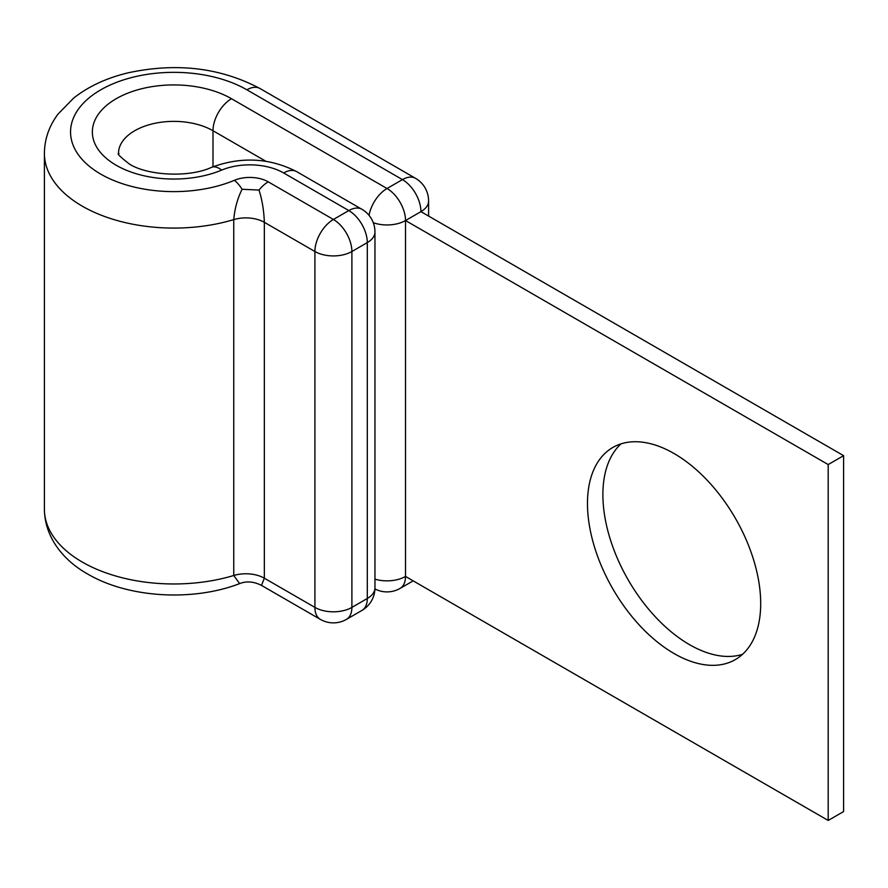 <?xml version="1.0" encoding="UTF-8"?>
<svg xmlns="http://www.w3.org/2000/svg" width="888" height="888" viewBox="0 0 888 888"><rect width="100%" height="100%" fill="white"/><g stroke="black" fill="none" stroke-linecap="round" stroke-linejoin="round"><path stroke-width="1.33" d="M674.081 453.535A122.477 70.718 -120 0 0 612.842 447.463A122.477 70.718 -120 0 0 594.072 545.609A122.477 70.718 -120 0 0 674.081 653.546A122.477 70.718 -120 0 0 735.32 659.606A122.477 70.718 -120 0 0 754.101 561.46A122.477 70.718 -120 0 0 674.081 453.535M742.546 654.323A122.477 70.718 60 0 1 689.499 644.644A122.477 70.718 60 0 1 611.732 543.756A122.477 70.718 60 0 1 621.034 443.856M374.958 579.154A26.152 15.096 0 0 0 405.516 576.434L405.516 220.535L828.193 464.557L828.193 820.457L405.516 576.434A26.152 15.096 -120 0 1 400.1 588.4L413.186 580.852M373.282 222.71A26.152 15.096 0 0 0 405.516 220.535L420.934 211.644L843.6 455.666L843.6 811.554L828.193 820.457M843.6 455.666L828.193 464.557M239.605 583.627C192.74 601.709 128.305 597.979 87.734 574.059C64.602 561.183 44.766 538.45 44.4 509.235L44.4 153.335A129.459 74.736 0 0 0 82.318 206.183A129.459 74.736 0 0 0 233.755 219.602A26.152 15.096 0 0 1 264.347 222.311L264.347 578.199L261.483 585.392C253.757 581.496 246.464 580.907 239.616 583.616L233.755 575.491L233.755 219.602C234.721 208.602 237.496 198.501 242.091 189.277L258.996 190.054C262.127 199.711 263.903 210.467 264.347 222.311L314.907 251.504A26.152 15.096 -60 0 1 333.4 219.469L348.806 210.567A26.152 15.096 -60 0 1 361.882 209.279L296.736 171.662A26.152 15.096 -60 0 0 283.661 172.96L348.806 210.567A26.152 15.096 -120 0 1 367.299 242.602L351.892 251.504L351.892 607.392L367.299 598.501L367.299 242.602A26.152 15.096 0 0 0 374.958 231.923A26.152 26.152 0 0 0 361.882 209.279M44.4 153.335C44.567 139.127 49.095 126.052 58.009 114.119L73.56 98.168C88.356 86.48 106.438 78.066 127.783 72.905C176.312 62.382 220.368 67.588 259.973 88.511A26.152 15.096 120 0 0 246.897 89.81A103.308 59.64 0 0 0 100.81 89.81A103.308 59.64 0 0 0 100.81 174.159A103.308 59.64 0 0 0 234.421 180.297A26.152 15.096 180 0 1 268.243 181.851L333.4 219.469A26.152 15.096 60 0 1 351.892 251.504A26.152 15.096 0 0 1 314.907 251.504L314.907 607.392A26.152 15.096 0 0 0 351.892 607.392A26.152 15.096 -120 0 1 346.475 619.369L361.882 610.467A26.152 26.152 0 0 0 374.958 587.823L374.958 231.923M211.566 167.333C188.955 177.955 147.008 175.558 129.293 163.969C111.167 149.85 121.29 154.734 118.504 153.335A55.356 31.957 0 0 1 152.669 123.809A55.356 31.957 0 0 1 212.998 130.736A26.152 15.096 120 0 1 231.491 98.712A81.507 47.064 0 0 0 116.217 98.712A81.507 47.064 0 0 0 116.217 165.257A81.507 47.064 0 0 0 221.645 170.108A26.152 12.521 -112.7 0 0 211.566 167.333C241.192 156.377 269.586 157.82 296.736 171.662M44.4 509.235A129.459 74.736 0 0 0 82.318 562.082A129.459 74.736 0 0 0 233.755 575.491A26.152 15.096 -0 0 1 264.347 578.199L314.907 607.392A26.152 15.096 -60 0 0 320.324 619.369A26.152 26.152 0 0 0 346.475 619.369M258.996 190.054A26.152 15.096 -60 0 1 268.243 181.851M221.645 170.108A47.952 27.683 180 0 1 283.661 172.96M242.091 189.277A26.152 12.521 -112.7 0 0 234.421 180.297M265.856 161.25L212.998 130.736L212.998 166.744M246.897 89.81L402.442 179.609A26.152 15.096 -60 0 1 415.517 178.31L259.973 88.511M369.031 215.34A26.152 15.096 -60 0 1 387.024 188.511L402.442 179.609A26.152 15.096 -120 0 1 420.934 211.644A26.152 15.096 0 0 0 428.593 200.966L428.593 216.062M231.491 98.712L387.024 188.511A26.152 15.096 -120 0 1 405.516 220.535M374.958 587.823A26.152 15.096 -0 0 1 367.299 598.501A26.152 15.096 60 0 1 361.882 610.467M261.494 585.403L320.324 619.369M428.593 200.966A26.152 26.152 0 0 0 415.517 178.31M374.936 588.944A26.152 26.152 0 0 0 400.1 588.4"/></g></svg>
